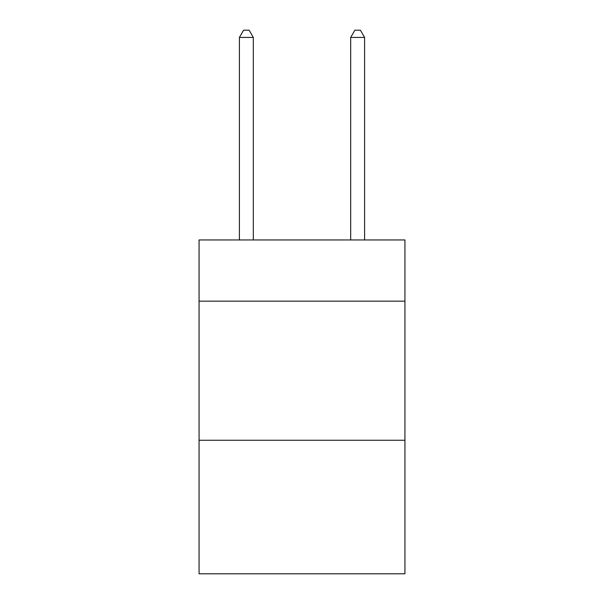 <?xml version="1.0" encoding="UTF-8"?>
<svg xmlns="http://www.w3.org/2000/svg" width="604" height="604" viewBox="0 0 604 604"><rect width="100%" height="100%" fill="white"/><g stroke="black" fill="none" stroke-linecap="round" stroke-linejoin="round"><path stroke-width="0.91" d="M404.937 301.162L404.937 239.962L199.063 239.962L199.063 301.162L404.937 301.162L404.937 573.8L199.063 573.8L199.063 301.162M404.937 440.263L199.063 440.263M253.318 239.962L253.318 37.433L239.403 37.433L239.403 239.962M239.403 37.433L243.578 30.2L249.142 30.2L253.318 37.433M364.597 239.962L364.597 37.433L350.682 37.433L350.682 239.962M350.682 37.433L354.858 30.2L360.422 30.2L364.597 37.433"/></g></svg>
